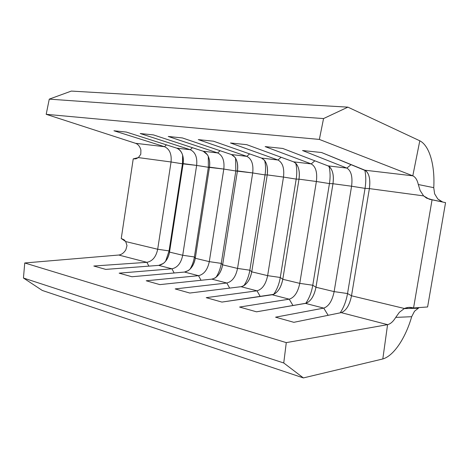 <?xml version="1.0" encoding="UTF-8"?>
<svg xmlns="http://www.w3.org/2000/svg" width="469" height="469" viewBox="0 0 469 469"><rect width="100%" height="100%" fill="white"/><g stroke="black" fill="none" stroke-linecap="round" stroke-linejoin="round"><path stroke-width="0.7" d="M321.558 152.519L302.54 150.526L346.843 168.084L327.995 165.874L282.737 148.45L265.149 146.609L311.205 163.904L293.623 161.846L246.805 144.687L230.49 142.981L277.941 160.005L261.514 158.076L213.448 141.192L198.276 139.604L246.835 156.359L231.44 154.553L182.4 137.945L168.248 136.461L217.675 152.935L203.224 151.241L153.433 134.908L140.202 133.524L190.291 149.728L176.696 148.134L126.337 132.07L113.944 130.775L164.519 146.703L135.553 143.309L46.191 114.313L319.366 139.422L412.802 175.822L364.876 170.2L321.558 152.519L302.54 150.526L346.843 168.084C351.175 170.728 352.758 176.772 351.58 186.222L334.139 291.618L315.971 287.251L332.972 183.725L351.58 186.222L332.972 183.725C334.098 174.439 332.439 168.488 327.995 165.874L346.843 168.084L351.134 164.59L346.843 168.084C351.175 170.728 352.758 176.772 351.58 186.222L334.139 291.618C332.222 300.858 328.757 306.357 323.745 308.115L305.489 303.39C310.589 301.708 314.083 296.326 315.971 287.251L334.139 291.618L347.535 293.541L351.51 295.787L369.379 188.608L423.601 195.89L426.661 198.176L432.072 199.73L413.558 307.981L408.704 307.4L404.407 308.491L351.51 295.787L404.407 308.491C407.162 307.324 409.859 307.066 412.497 307.728L413.558 307.981L427.605 306.966L445.55 202.643L429.323 199.237L423.601 195.89L369.379 188.608C370.598 179 369.097 172.868 364.876 170.2L412.802 175.822C415.405 177.001 417.246 179.903 418.313 184.528L420.13 190.531L418.313 184.528C417.246 179.903 415.405 177.001 412.802 175.822L319.366 139.422L46.191 114.313L49.263 99.135L323.551 118.563L319.366 139.422L323.551 118.563L347.898 107.143L419.802 140.794L412.802 175.822L419.802 140.794L347.898 107.143L71.323 91.08L49.263 99.135L46.191 114.313L135.553 143.309L164.519 146.703C169.62 149.054 171.795 154.149 171.05 161.981L157.69 249.25L125.704 241.57L124.097 239.794L121.242 238.516L133.231 158.88L135.928 158.827L138.373 157.596L171.05 161.981L138.373 157.596L140.788 154.26L140.899 149.963C139.903 146.48 138.121 144.259 135.553 143.309C138.121 144.259 139.903 146.48 140.899 149.963L140.782 154.26L138.373 157.596L133.231 158.88L121.242 238.516L125.704 241.57L157.69 249.25C156.071 256.883 152.466 261.239 146.885 262.318L118.739 255.025C121.477 254.685 123.839 252.955 125.827 249.836L126.993 245.598L125.704 241.57L126.993 245.598L125.827 249.836C123.839 252.955 121.477 254.685 118.739 255.025L146.885 262.318L93.8 266.023L105.765 269.394L158.721 265.384C164.279 264.264 167.884 259.832 169.526 252.093L183.144 163.605L196.634 165.416L182.722 255.259L169.526 252.093L182.722 255.259C181.057 263.121 177.458 267.635 171.924 268.801L158.721 265.384L171.924 268.801L119.155 273.157L131.924 276.751L184.481 272.055C189.992 270.842 193.591 266.251 195.274 258.272L209.467 167.14L223.801 169.063L209.291 261.638L195.274 258.272L209.291 261.638C207.585 269.739 203.992 274.424 198.51 275.684L184.481 272.055L198.51 275.684L146.222 280.779L159.87 284.619L211.871 279.143C217.317 277.836 220.899 273.069 222.634 264.844L237.443 170.898L252.697 172.944L237.543 268.42L222.634 264.844L237.543 268.42C235.784 276.78 232.208 281.646 226.808 283.012L211.871 279.143L226.808 283.012L175.177 288.922L189.804 293.043L241.043 286.7C246.401 285.275 249.965 280.321 251.747 271.832L267.23 174.896L283.487 177.077L267.635 275.649L251.747 271.832L267.635 275.649C265.829 284.284 262.277 289.344 256.977 290.827L241.043 286.7L256.977 290.827L206.225 297.663L221.937 302.083L272.178 294.761C277.425 293.219 280.96 288.06 282.795 279.29L298.999 179.164L316.376 181.497L299.767 283.364L282.795 279.29L299.767 283.364C297.903 292.287 294.391 297.557 289.215 299.175L272.178 294.761L289.215 299.175L239.6 307.054L256.525 311.815L305.489 303.39L323.745 308.115L275.579 317.179L293.864 322.32L341.203 312.635C346.128 310.8 349.563 305.184 351.51 295.787L369.379 188.608L365.04 188.374C366.101 181.773 366.025 175.705 364.812 170.177C366.025 175.705 366.101 181.773 365.04 188.374L351.58 186.222L365.04 188.374L347.535 293.541L365.04 188.374L369.379 188.608C370.533 180.108 369.39 174.181 365.943 170.822L321.558 152.519M387.576 324.648L341.203 312.635L387.576 324.648L382.81 358.967L303.39 377.92L382.81 358.967L387.576 324.648L286.283 342.622L24.746 262.974L23.45 278.023L283.745 362.977L286.283 342.622L387.576 324.648C390.466 323.991 393.18 321.57 395.73 317.39C393.18 321.57 390.466 323.991 387.576 324.648M399.412 312.26L395.73 317.39L411.676 316.704C405.673 337.698 393.907 355.813 382.81 358.967C393.907 355.813 405.673 337.698 411.676 316.704L395.73 317.39L399.412 312.26L404.407 308.491M311.205 163.904C315.737 166.495 317.46 172.358 316.376 181.497L298.999 179.164C300.043 170.183 298.249 164.408 293.623 161.846L311.205 163.904L314.863 160.82L311.205 163.904L265.149 146.609L282.737 148.45L327.995 165.874L329.672 166.935C332.914 170.452 334.016 176.045 332.972 183.725L329.449 183.584C330.428 177.411 330.299 171.701 329.062 166.442C330.299 171.701 330.428 177.411 329.449 183.584L316.376 181.497C317.46 172.358 315.737 166.495 311.205 163.904M277.941 160.005C282.643 162.544 284.49 168.236 283.487 177.077L267.23 174.896C268.192 166.202 266.286 160.591 261.514 158.076L277.941 160.005L281.107 157.256L277.941 160.005L230.49 142.981L246.805 144.687L293.623 161.846L295.927 163.411C298.917 167.011 299.937 172.264 298.999 179.164L296.191 179.111C297.076 173.46 296.936 168.172 295.763 163.247C296.936 168.172 297.076 173.46 296.191 179.111L283.487 177.077C284.49 168.236 282.643 162.544 277.941 160.005M183.144 163.605C183.912 155.667 181.767 150.508 176.696 148.134L190.291 149.728C195.321 152.126 197.437 157.355 196.634 165.416L182.47 163.804L182.629 155.151L182.47 163.804L171.05 161.981C171.795 154.149 169.62 149.054 164.519 146.703L166.425 144.857L164.519 146.703L113.944 130.775L126.337 132.07L176.696 148.134C178.701 148.802 180.319 150.273 181.562 152.548C183.203 155.755 183.731 159.442 183.144 163.605L182.47 163.804L169.069 250.915L169.526 252.093L183.144 163.605M209.467 167.14C210.3 158.962 208.218 153.662 203.224 151.241L217.675 152.935C222.623 155.38 224.663 160.756 223.801 169.063L208.353 167.286L208.306 156.406L208.353 167.286L196.634 165.416C197.437 157.355 195.321 152.126 190.291 149.728L192.431 147.7L190.291 149.728L140.202 133.524L153.433 134.908L203.224 151.241L207.456 154.805C209.467 158.217 210.141 162.333 209.467 167.14L208.353 167.286L194.395 256.965L195.274 258.272L209.467 167.14M237.443 170.898C238.334 162.467 236.335 157.021 231.44 154.553L246.835 156.359C251.671 158.85 253.623 164.379 252.697 172.944L235.831 170.986L235.596 158.229L235.831 170.986L223.801 169.063C224.663 160.756 222.623 155.38 217.675 152.935L220.096 150.707L217.675 152.935L168.248 136.461L182.4 137.945L231.44 154.553L235.033 157.367C237.396 160.914 238.199 165.422 237.443 170.898L235.831 170.986L221.274 263.385L222.634 264.844L237.443 170.898M42.274 290.446L303.39 377.92L283.745 362.977L286.283 342.622L24.746 262.974L118.739 255.025L24.746 262.974L23.45 278.023L42.274 290.446L23.45 278.023L283.745 362.977L303.39 377.92L42.274 290.446M441.405 201.518L437.8 198.997L442.672 202.022M433.749 187.664C435.062 165.815 429.692 145.753 419.802 140.794C429.692 145.753 435.062 165.815 433.749 187.664L418.313 184.528L433.749 187.664L434.634 193.92M434.581 193.756L437.8 198.997M419.145 307.576L414.502 311.246L411.676 316.704L414.537 311.205M347.898 107.143L323.551 118.563L49.263 99.135L71.323 91.08L347.898 107.143M261.514 158.076L213.448 141.192L198.276 139.604L246.835 156.359L249.59 153.891L246.835 156.359C251.671 158.85 253.623 164.379 252.697 172.944L237.543 268.42L249.848 270.208L251.747 271.832L267.23 174.896L265.049 174.919C265.835 169.854 265.712 165.053 264.68 160.515C265.712 165.053 265.835 169.854 265.049 174.919L252.697 172.944L265.049 174.919L249.848 270.208L265.049 174.919L267.23 174.896C268.069 168.729 267.148 163.839 264.457 160.234L261.514 158.076M251.747 271.832C250.428 278.733 247.609 283.452 243.294 285.996L241.043 286.7L189.804 293.043L175.177 288.922L226.808 283.012C232.208 281.646 235.784 276.78 237.543 268.42L249.848 270.208L251.747 271.832M243.851 285.691C246.876 281.218 248.875 276.059 249.848 270.208C248.875 276.059 246.876 281.218 243.851 285.691M229.669 288.107L226.808 283.012L229.669 288.107M209.291 261.638L221.274 263.385L235.831 170.986L223.801 169.063L209.291 261.638L221.274 263.385L222.634 264.844C221.485 271.029 218.917 275.444 214.925 278.088L211.871 279.143L159.87 284.619L146.222 280.779L198.51 275.684C203.992 274.424 207.585 269.739 209.291 261.638M215.998 277.361C218.665 273.239 220.424 268.579 221.274 263.385C220.424 268.579 218.665 273.239 215.998 277.361M201.031 280.286L198.51 275.684L201.031 280.286M182.722 255.259L194.395 256.965L208.353 167.286L196.634 165.416L182.722 255.259L194.395 256.965L195.274 258.272C194.289 263.777 191.985 267.869 188.374 270.56L184.481 272.055L131.924 276.751L119.155 273.157L171.924 268.801C177.458 267.635 181.057 263.121 182.722 255.259M189.968 269.253C192.196 265.542 193.674 261.45 194.395 256.965C193.674 261.45 192.196 265.542 189.968 269.253M174.151 272.976L171.924 268.801L174.151 272.976M157.69 249.25L169.069 250.915L182.47 163.804L171.05 161.981L157.69 249.25L169.069 250.915L169.526 252.093C168.682 256.93 166.671 260.688 163.482 263.367L158.721 265.384L105.765 269.394L93.8 266.023L146.885 262.318C152.466 261.239 156.071 256.883 157.69 249.25M165.621 261.227L169.069 250.915L165.621 261.227M148.866 266.128L146.885 262.318L148.866 266.128M280.286 277.478L282.795 279.29L298.999 179.164L296.191 179.111L280.286 277.478L296.191 179.111L283.487 177.077L267.635 275.649L280.286 277.478L282.795 279.29C281.289 286.934 278.246 291.958 273.667 294.344L221.937 302.083L206.225 297.663L256.977 290.827C262.277 289.344 265.829 284.284 267.635 275.649L280.286 277.478C279.196 283.927 276.997 289.549 273.697 294.333C276.997 289.549 279.196 283.927 280.286 277.478M260.254 296.502L256.977 290.827L260.254 296.502M312.776 285.24L315.971 287.251L332.972 183.725L329.449 183.584L312.776 285.24L329.449 183.584L316.376 181.497L299.767 283.364L312.776 285.24L315.971 287.251C314.265 295.699 311.029 301.016 306.257 303.197L256.525 311.815L239.6 307.054L289.215 299.175C294.391 297.557 297.903 292.287 299.767 283.364L312.776 285.24C311.574 292.228 309.235 298.261 305.753 303.337C309.235 298.261 311.574 292.228 312.776 285.24M292.996 305.542L289.215 299.175L292.996 305.542M351.51 295.787C349.593 305.084 346.192 310.695 341.315 312.612L293.864 322.32L275.579 317.179L323.745 308.115C328.757 306.357 332.222 300.858 334.139 291.618L347.535 293.541L351.51 295.787M340.172 312.846C343.771 307.476 346.228 301.039 347.535 293.541C346.228 301.039 343.771 307.476 340.172 312.846M328.142 315.309L323.745 308.115L328.142 315.309M445.55 202.643L432.072 199.73L413.558 307.981L427.605 306.966L445.55 202.643M423.601 195.89L420.13 190.531M419.216 307.57L417.932 308.244L404.155 308.608M430.923 199.571L429.323 199.237"/></g></svg>
